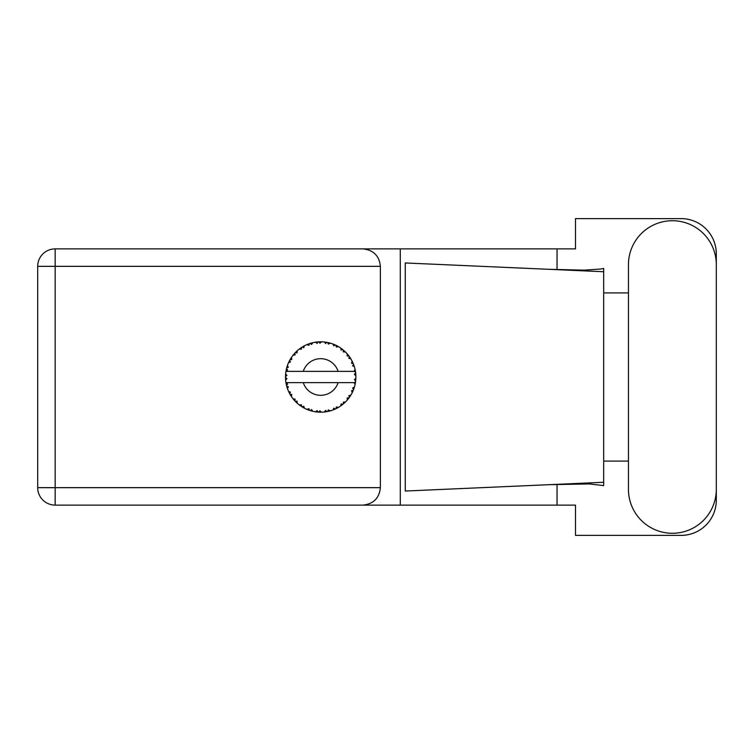 <?xml version="1.0" encoding="UTF-8"?>
<svg xmlns="http://www.w3.org/2000/svg" width="754" height="754" viewBox="0 0 754 754"><rect width="100%" height="100%" fill="white"/><g stroke="black" fill="none" stroke-linecap="round" stroke-linejoin="round"><path stroke-width="1.13" d="M628.45 489.346A43.93 43.93 0 0 0 672.37 533.276A43.93 43.93 0 0 0 716.3 489.346L716.3 264.654A43.93 43.93 0 0 0 672.37 220.724A43.93 43.93 0 0 0 628.45 264.654L628.45 489.346M380.384 266.341L55.155 266.341L55.155 487.659L37.7 487.659A17.455 17.455 0 0 0 55.155 505.114A17.455 17.455 0 0 1 37.7 487.659L37.7 266.341A17.455 17.455 0 0 1 55.155 248.886L362.919 248.886C373.447 249.989 379.271 255.813 380.384 266.341L380.384 487.659C379.271 498.187 373.447 504.011 362.919 505.114L55.155 505.114L55.155 487.659L380.384 487.659M716.3 292.92L716.3 253.806A35.193 35.193 0 0 0 681.107 218.613L575.509 218.613L575.509 248.886L362.919 248.886M716.3 461.08L716.3 500.194A35.193 35.193 0 0 1 681.107 535.387L575.509 535.387L575.509 505.114L362.919 505.114M628.45 461.08L603.671 461.08L603.671 485.614L589.392 483.945L548.865 484.69L603.671 482.268L603.671 271.732L603.671 292.92L628.45 292.92M557.046 484.351L557.046 505.114M557.046 248.886L557.046 269.649M600.646 269.037L603.671 268.386L603.671 271.732L548.865 269.31L584.048 270.158L600.646 269.037M548.865 484.69L405.266 491.043L405.266 262.957L548.865 269.31M400.289 248.886L400.289 505.114M603.671 462.598L603.671 291.402M330.167 410.892L330.327 410.855A35.193 35.193 0 0 0 332.787 410.053L335.341 408.998A35.193 35.193 0 0 0 336.001 408.687L338.442 407.386A35.193 35.193 0 0 0 340.619 406.001L342.834 404.351A35.193 35.193 0 0 0 343.4 403.88L345.436 402.023A35.193 35.193 0 0 0 347.208 400.138L348.942 397.98A35.193 35.193 0 0 0 349.375 397.386L350.883 395.077A35.193 35.193 0 0 0 352.127 392.815L353.277 390.299A35.193 35.193 0 0 0 353.541 389.611L354.427 387A35.193 35.193 0 0 0 355.077 384.493L355.558 381.778A35.193 35.193 0 0 0 355.652 381.043L355.86 378.291A35.193 35.193 0 0 0 355.86 375.709L355.85 375.52M355.115 384.314L354.041 382.636L338.103 382.636A18.303 18.303 0 0 1 303.268 382.636L285.945 382.636A35.193 35.193 0 0 0 285.954 382.693L285.983 382.862M286.379 384.86L286.501 385.398L287.642 384.078L285.954 382.693L286.501 385.398A35.193 35.193 0 0 0 286.69 386.105L287.51 388.744A35.193 35.193 0 0 0 288.462 391.147L288.537 391.326M288.782 391.863L289.668 393.635L290.441 392.071L288.659 391.609M289.197 392.73L289.668 393.635A35.193 35.193 0 0 0 290.017 394.276L291.468 396.632A35.193 35.193 0 0 0 292.986 398.725L293.315 399.13M293.513 399.375L293.966 399.912M291.478 396.566L291.751 394.455L290.036 394.304M306.944 409.356L309.46 410.355L308.961 408.687L306.878 409.375L308.386 409.978M308.904 410.167L309.46 410.355A35.193 35.193 0 0 0 310.158 410.591L312.825 411.307L311.543 409.526L310.45 410.676M312.787 411.26L312.825 411.307A35.193 35.193 0 0 0 315.361 411.797L315.549 411.825M317.519 412.052L318.113 412.099L317.208 410.61L315.361 411.797L316.105 411.901M315.361 411.797L318.113 412.099A35.193 35.193 0 0 0 318.838 412.146L318.933 412.155M321.44 412.193L319.922 410.779L318.838 412.146L319.498 412.174M321.6 412.184A35.193 35.193 0 0 0 324.182 412.023L324.371 412.004M324.182 412.023L326.916 411.637L325.671 410.421L324.182 412.023L325.191 411.91M325.916 411.807L326.916 411.637A35.193 35.193 0 0 0 327.641 411.505L328.282 411.364M330.327 410.855L328.348 409.912L327.641 411.505L330.261 410.826M334.408 409.413L335.341 408.998L333.824 408.131L332.957 409.988M338.442 407.386L336.293 406.971L336.086 408.649M342.043 404.983L342.834 404.351L341.157 403.88L340.78 405.897M345.436 402.023L343.258 402.146L343.475 403.824M348.395 398.706L348.942 397.98L347.198 397.942L347.33 399.988M350.883 395.077L348.8 395.746L349.432 397.311M352.872 391.232L353.277 390.299L351.571 390.695L352.212 392.646M354.427 387L352.58 388.159L353.579 389.526M287.51 388.744L288.32 386.717L286.709 386.199M294.173 400.148L294.776 400.826L295.144 399.12L293.052 398.8M294.776 400.826A35.193 35.193 0 0 0 295.276 401.364L295.493 401.58M297.01 401.1L295.276 401.364L297.264 403.277L297.01 401.1M297.255 403.211L297.264 403.277A35.193 35.193 0 0 0 299.263 404.926L301.515 406.519L301.44 404.775L299.263 404.926L301.515 406.519A35.193 35.193 0 0 0 302.137 406.915L302.401 407.075M303.739 406.236L302.137 406.915L304.541 408.272L303.739 406.236M304.512 408.216L304.541 408.272A35.193 35.193 0 0 0 306.878 409.375L307.057 409.45M296.916 402.956L296.416 402.495M299.395 405.03L299.885 405.398M303.485 407.707L304.041 408.018M308.207 409.912L308.791 410.129M290.309 359.224L290.017 359.724A35.193 35.193 0 0 0 289.668 360.365L288.462 362.853A35.193 35.193 0 0 0 287.51 365.256L286.69 367.895A35.193 35.193 0 0 0 286.501 368.602L285.954 371.307A35.193 35.193 0 0 0 285.625 373.871L285.493 376.632A35.193 35.193 0 0 0 285.493 377.368L285.493 377.462M285.512 375.812L285.493 376.632L286.935 375.322L285.606 374.059M285.964 382.749L286.058 383.334M286.124 383.682L286.266 384.361M286.209 384.097L286.369 384.813M285.577 374.502L285.625 373.871M286.963 366.915L286.69 367.895L288.32 367.283L287.444 365.436M285.672 380.082L286.935 378.678L285.493 377.368L285.625 380.129A35.193 35.193 0 0 0 285.945 382.636M286.69 386.105L286.859 386.736M287.123 387.613L287.349 388.282M288.518 391.175L289.668 393.635M286.002 371.27L287.642 369.922L286.482 368.697M287.18 366.208L287.02 366.717M286.991 366.812L287.151 366.312M295.691 352.222L295.276 352.636A35.193 35.193 0 0 0 294.776 353.174L292.986 355.275A35.193 35.193 0 0 0 291.468 357.368L290.347 359.158M290.478 358.942L290.017 359.724L291.751 359.545L291.468 357.368L291.119 357.896M285.493 377.368L285.577 379.488M285.954 382.693L286.2 384.059M286.002 382.73L286.501 385.398M287.51 365.256L287.255 365.992M289.216 361.232L288.688 362.335M288.518 362.825L290.441 361.929L289.621 360.45M291.063 357.999L290.592 358.744M312.024 342.882L310.158 343.409A35.193 35.193 0 0 0 309.46 343.645L306.878 344.625A35.193 35.193 0 0 0 304.541 345.728L302.137 347.085A35.193 35.193 0 0 0 301.515 347.481L299.263 349.074A35.193 35.193 0 0 0 297.264 350.723L295.775 352.137M295.992 351.92L295.276 352.636L297.01 352.9L297.123 350.846M286.284 369.554L286.049 370.732M285.672 373.918L285.493 376.632M293.052 355.266L295.144 354.88L294.71 353.24M302.505 346.868L303.739 347.764L304.371 345.813M287.528 365.313L286.69 367.895M355.407 382.778L355.558 381.778L354.333 382.636M355.86 378.291L354.38 379.564L355.662 380.949M355.813 375.662L355.652 372.957L354.38 374.436L355.86 375.709L355.831 375.049M355.652 372.957A35.193 35.193 0 0 0 355.558 372.222L355.539 372.127M354.107 371.364L355.558 372.222L355.464 371.581M297.264 350.723L296.69 351.251M299.263 349.074L301.44 349.225L301.44 347.528M303.645 346.199L303.108 346.501M319.413 341.826L318.838 341.854A35.193 35.193 0 0 0 318.113 341.901L315.361 342.203A35.193 35.193 0 0 0 312.825 342.693L312.637 342.731M285.945 371.364L338.103 371.364A18.303 18.303 0 0 0 303.268 371.364M338.103 371.364L354.041 371.364L355.077 369.507A35.193 35.193 0 0 0 354.427 367L354.38 366.821M353.994 365.633L353.541 364.389L352.58 365.841L354.286 366.529M353.551 364.408L353.541 364.389A35.193 35.193 0 0 0 353.277 363.701L353.258 363.673M353.277 363.701L352.127 361.185L351.571 363.305L353.155 363.419M352.118 361.251L352.127 361.185A35.193 35.193 0 0 0 350.883 358.923L350.789 358.763M349.715 357.094L349.375 356.614L348.8 358.254L350.883 358.923L350.478 358.254M349.62 356.962L349.375 356.614A35.193 35.193 0 0 0 348.942 356.02L348.885 355.945M348.942 356.02L347.208 353.862L347.198 356.058L348.763 355.775M347.208 353.862A35.193 35.193 0 0 0 345.436 351.977L345.304 351.845M343.258 351.854L345.436 351.977L343.4 350.12L343.258 351.854M343.843 350.497L343.4 350.12A35.193 35.193 0 0 0 342.834 349.649L342.759 349.592M340.761 348.094L341.157 350.12L342.599 349.46M340.619 347.999A35.193 35.193 0 0 0 338.442 346.614L338.273 346.51M337.556 346.114L336.001 345.313L336.293 347.029L338.442 346.614L337.754 346.218M338.442 346.614L336.001 345.313A35.193 35.193 0 0 0 335.341 345.002L335.257 344.955M332.938 344.003L333.824 345.869L335.059 344.87M332.787 343.947A35.193 35.193 0 0 0 330.327 343.145L330.139 343.098M328.207 342.618L327.641 342.495L328.348 344.088L330.327 343.145L329.564 342.938M329.347 342.882L327.641 342.495A35.193 35.193 0 0 0 326.916 342.363L326.831 342.344M324.418 342.005L325.671 343.579L326.614 342.307M324.182 341.977A35.193 35.193 0 0 0 321.6 341.816L321.411 341.807M320.591 341.807L318.838 341.854L319.922 343.221L321.6 341.816L320.968 341.807M315.361 342.203L317.208 343.39L318.018 341.901M310.686 343.249L310.158 343.409L311.543 344.474L312.825 342.693L311.892 342.919M306.878 344.625L308.961 345.313L309.366 343.673M291.478 357.434L290.017 359.724M297.255 350.789L295.276 352.636M300.224 348.367L299.724 348.725M303.805 346.114L303.155 346.482M312.825 342.693L310.733 343.24M311.845 342.929L311.157 343.117M321.6 341.816L319.555 341.816M304.512 345.784L302.137 347.085M309.46 343.645L308.838 343.852M316.916 342.005L315.851 342.137M318.838 341.854L321.11 341.807M330.327 343.145L328.339 342.646M312.787 342.74L310.158 343.409M318.113 341.901L316.944 342.005M320.77 341.807L319.903 341.807M327.641 342.495L329.847 343.013M325.737 342.165L324.672 342.033M329.517 342.929L328.801 342.75M345.436 351.977L343.965 350.601M326.916 342.363L324.229 342.024M334.446 344.606L333.325 344.154M337.717 346.199L337.057 345.841M344.163 350.78L343.4 350.12M350.883 358.923L349.781 357.189M335.341 345.002L332.816 344.003M338.376 346.623L336.001 345.313M347.999 354.804L347.528 354.239M349.375 356.614L350.629 358.499M350.063 357.622L350.45 358.216M342.834 349.649L340.638 348.056M352.665 362.288L352.429 361.797M353.89 365.341L353.579 364.474M354.012 365.671L354.201 366.256M355.803 374.7L355.756 374.012M354.38 366.962L353.541 364.389M355.558 372.222L355.077 369.507M355.822 378.97L355.652 381.043M355.077 384.493L355.228 383.729M354.229 387.65L353.88 388.696M353.277 390.299L352.363 392.344M352.57 391.901L352.825 391.345M355.04 384.436L355.558 381.778M352.127 392.815L352.42 392.221M352.495 392.061L352.806 391.392M348.942 397.98L347.651 399.62M347.208 400.138L347.717 399.535M340.676 405.972L341.402 405.454M341.449 405.416L341.939 405.049M303.268 382.636L338.103 382.636M340.619 406.001L341.26 405.558M341.308 405.52L341.901 405.087M335.341 408.998L332.787 410.053M340.638 405.944L342.834 404.351M336.001 408.687L336.586 408.404M337.396 407.98L337.933 407.678M326.916 411.637L324.851 411.948M319.592 412.184L320.808 412.193M329.168 411.156L329.762 411.005M319.969 412.193L320.45 412.193M318.113 412.099L315.879 411.873M316.369 411.929L316.982 412.004M308.499 410.025L309.008 410.204M307.462 409.62L306.878 409.375M318.838 412.146L321.553 412.146M311.157 410.883L311.93 411.09M307.651 409.695L308.339 409.959M37.7 266.341L55.155 266.341L55.155 248.886"/></g></svg>
